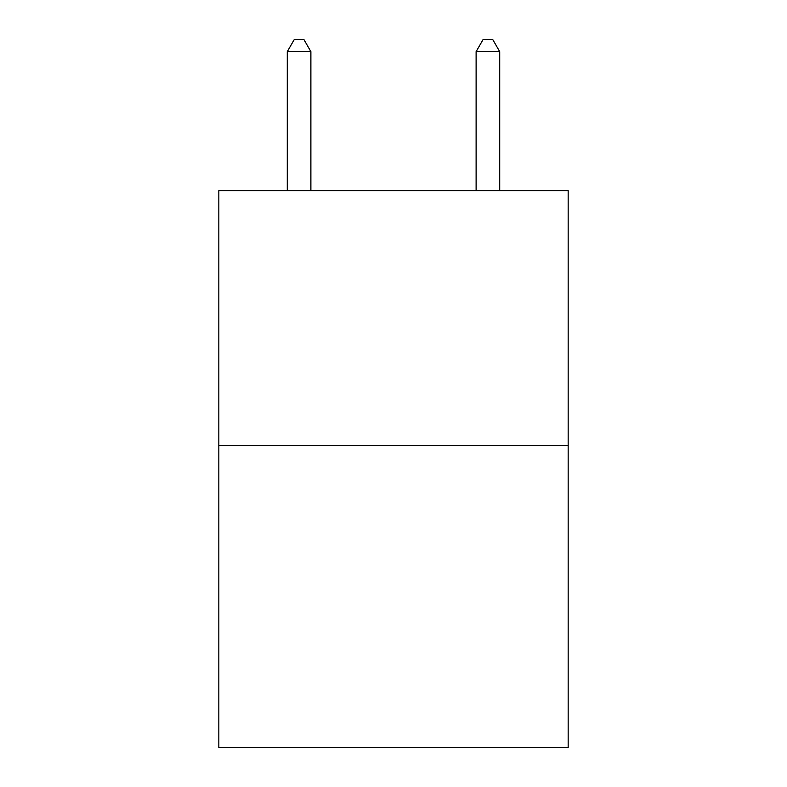 <?xml version="1.0" encoding="UTF-8"?>
<svg xmlns="http://www.w3.org/2000/svg" width="787" height="787" viewBox="0 0 787 787"><rect width="100%" height="100%" fill="white"/><g stroke="black" fill="none" stroke-linecap="round" stroke-linejoin="round"><path stroke-width="1.18" d="M568.165 445.521L568.165 190.602L218.835 190.602L218.835 747.65L568.165 747.65L568.165 445.521L218.835 445.521M310.885 190.602L310.885 51.627L287.285 51.627L287.285 190.602M287.285 51.627L294.368 39.35L303.802 39.35L310.885 51.627M499.715 190.602L499.715 51.627L476.115 51.627L476.115 190.602M476.115 51.627L483.198 39.35L492.632 39.35L499.715 51.627"/></g></svg>
